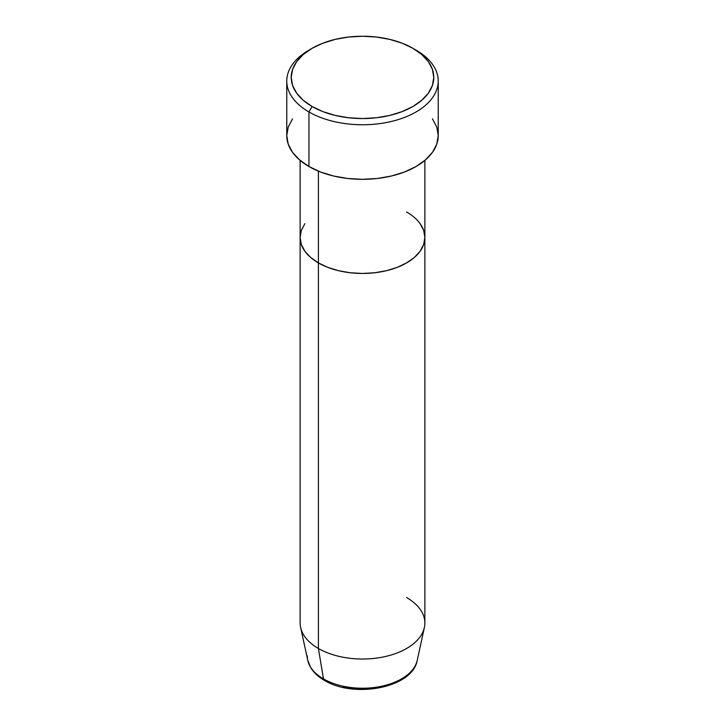 <?xml version="1.0" encoding="UTF-8"?>
<svg xmlns="http://www.w3.org/2000/svg" width="725" height="725" viewBox="0 0 725 725"><rect width="100%" height="100%" fill="white"/><g stroke="black" fill="none" stroke-linecap="round" stroke-linejoin="round"><path stroke-width="1.09" d="M312.094 48.303L308.95 50.125A75.735 43.727 0 0 0 308.95 111.958L312.094 106.502A71.277 41.153 180 0 1 312.094 48.303A71.277 41.153 180 0 1 412.906 48.303L402.103 43.183L389.778 39.386L376.402 37.038L362.5 36.25L348.598 37.038L335.222 39.386L322.897 43.183L312.094 48.303L303.231 54.538L296.643 61.652L292.592 69.373L291.223 77.403L292.592 85.432L296.643 93.153L303.231 100.267L312.094 106.502L322.897 111.623L335.222 115.42L348.598 117.767L362.5 118.556L376.402 117.767L389.778 115.42L402.103 111.623L412.906 106.502L421.769 100.267L428.357 93.153L432.408 85.432L433.777 77.403L432.408 69.373L428.357 61.652L421.769 54.538L412.906 48.303A71.277 41.153 180 0 1 412.906 106.502A71.277 41.153 180 0 1 312.094 106.502L308.95 111.958A75.735 43.727 0 0 0 416.05 111.958A75.735 43.727 0 0 0 416.05 50.125L416.05 50.125A75.735 43.727 180 0 1 438.235 81.037A75.735 43.727 180 0 1 391.482 121.438A75.735 43.727 180 0 1 308.95 111.958L308.95 166.523A75.735 43.727 0 0 0 391.482 175.994A75.735 43.727 0 0 0 438.235 135.602L436.776 144.13L432.472 152.332L425.466 159.89L416.05 166.523L404.577 171.961L391.482 175.994L377.272 178.486L362.5 179.329L347.728 178.486L333.518 175.994L320.423 171.961L308.95 166.523L308.95 111.958A75.735 43.727 180 0 1 286.765 81.037A75.735 43.727 180 0 1 310.572 49.218M318.402 171.145L318.402 262.912A62.368 36.005 0 0 0 386.371 270.715A62.368 36.005 0 0 0 424.868 237.447L423.672 244.47L420.119 251.231L414.356 257.457L406.598 262.912L397.146 267.389L386.371 270.715L374.671 272.763L362.5 273.461L350.329 272.763L338.629 270.715L327.854 267.389L318.402 262.912L310.644 257.457L304.881 251.231L301.328 244.47L300.132 237.447L301.328 230.423L304.881 223.672L301.328 230.423L300.132 237.447A62.368 36.005 0 0 0 318.402 262.912L318.402 171.145M406.598 211.99A62.368 36.005 180 0 1 424.868 237.447L423.672 230.423L420.119 223.672L423.672 230.423L424.868 237.447A62.368 36.005 180 0 1 386.371 270.715A62.368 36.005 180 0 1 318.402 262.912L318.402 648.476L323.495 678.908A4.459 2.574 120 0 0 324.374 680.349A4.459 2.574 -60 0 1 323.495 678.908A55.163 31.846 0 0 0 380.389 686.512A55.163 31.846 0 0 0 417.228 660.357C412.67 687.925 353.918 698.719 324.365 680.34C318.42 676.914 313.916 672.773 310.862 667.906L307.772 660.357A55.163 31.846 0 0 0 323.495 678.908L318.402 648.476A62.368 36.005 0 0 0 386.371 656.288A62.368 36.005 0 0 0 424.868 623.02L424.868 237.447L423.672 244.47L420.119 251.231L414.356 257.457L406.598 262.912L397.146 267.389L386.371 270.715L374.671 272.763L362.5 273.461L350.329 272.763L338.629 270.715L327.854 267.389L318.402 262.912L310.644 257.457L304.881 251.231L301.328 244.47L300.132 237.447L300.132 623.02A62.368 36.005 0 0 0 318.402 648.476L318.402 262.912A62.368 36.005 180 0 1 300.132 237.447L300.132 160.406M286.765 81.037L286.765 135.602A75.735 43.727 0 0 0 308.95 166.523L299.534 159.89L292.528 152.332L288.224 144.13L286.765 135.602L288.224 127.074L292.528 118.873M432.472 118.873L436.776 127.074L438.235 135.602L438.235 81.037M415.987 664.173A55.163 31.846 180 0 1 377.172 687.082A55.163 31.846 180 0 1 323.495 678.908A55.163 31.846 180 0 1 307.346 655.862M406.598 597.554A62.368 36.005 180 0 1 424.379 627.506A62.368 36.005 180 0 1 382.718 657.077A62.368 36.005 180 0 1 318.402 648.476A62.368 36.005 180 0 1 300.621 627.506L307.772 660.357M343.07 686.475L352.595 688.143L362.5 688.705L372.405 688.143L381.93 686.475M416.05 50.125L412.906 48.303M424.868 160.406L424.868 237.447M424.379 627.506L417.228 660.357"/></g></svg>
